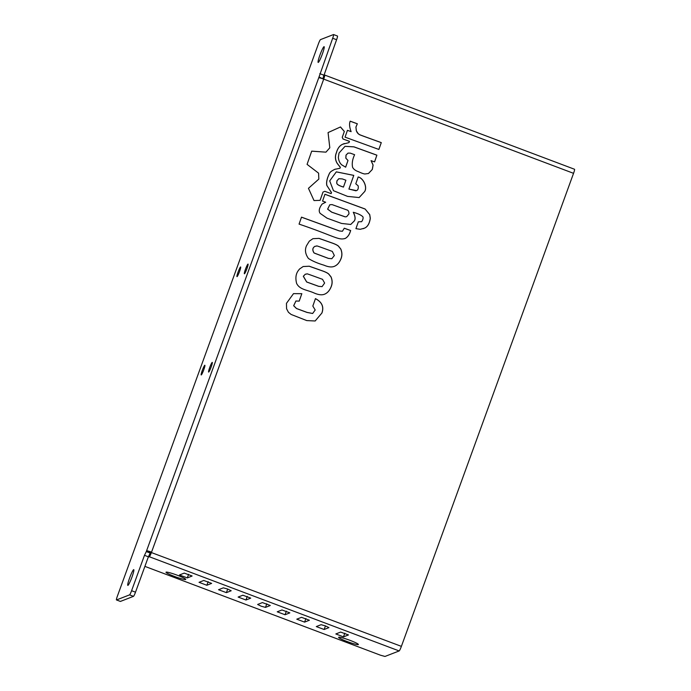 <?xml version="1.0" encoding="UTF-8"?>
<svg xmlns="http://www.w3.org/2000/svg" width="691" height="691" viewBox="0 0 691 691"><rect width="100%" height="100%" fill="white"/><g stroke="black" fill="none" stroke-linecap="round" stroke-linejoin="round"><path stroke-width="1.04" d="M204.786 365.271A5.174 0.587 110.7 0 1 204.856 365.263A5.174 0.587 110.7 0 1 203.672 370.065A5.174 0.587 110.7 0 1 201.271 374.937A5.174 0.587 110.7 0 1 201.202 374.945A5.174 0.587 110.7 0 1 202.394 370.143A5.174 0.587 110.7 0 1 204.786 365.271M247.983 264.083A5.174 0.587 110.7 0 1 248.043 264.083A5.174 0.587 110.7 0 1 246.86 268.877A5.174 0.587 110.7 0 1 244.467 273.757A5.174 0.587 110.7 0 1 244.398 273.757A5.174 0.587 110.7 0 1 245.581 268.954A5.174 0.587 110.7 0 1 247.983 264.083M212.206 362.386A5.174 0.587 110.7 0 1 212.267 362.386A5.174 0.587 110.7 0 1 211.083 367.18A5.174 0.587 110.7 0 1 208.682 372.052A5.174 0.587 110.7 0 1 208.622 372.06A5.174 0.587 110.7 0 1 209.805 367.258A5.174 0.587 110.7 0 1 212.206 362.386M240.572 266.968A5.174 0.587 110.7 0 1 240.632 266.959A5.174 0.587 110.7 0 1 239.449 271.762A5.174 0.587 110.7 0 1 237.048 276.633A5.174 0.587 110.7 0 1 236.987 276.642A5.174 0.587 110.7 0 1 238.17 271.839A5.174 0.587 110.7 0 1 240.572 266.968M315.156 246.229L315.096 246.255C312.557 247.672 312.151 249.831 313.878 252.733A3.861 3.818 68.8 0 0 314.319 253.113L328.389 258.408L331.801 258.719L334.349 255.532L332.302 251.403C310.898 243.603 318.957 246.462 315.156 246.229C312.608 247.646 312.202 249.805 313.939 252.707A3.861 3.818 68.8 0 0 314.379 253.087L328.45 258.391L331.801 258.719M341.164 258.33L341.104 258.356C339.575 262.433 337.329 265.085 334.392 266.311C331.801 267.426 328.329 267.054 324.001 265.189C317.696 263.331 312.513 261.103 308.445 258.486C305.267 254.055 304.645 249.762 306.579 245.616L309.326 241.142L312.937 238.68L319.043 238.369L331.378 242.731C334.954 243.949 337.329 245.098 338.512 246.169L340.801 249.036C342.131 252.232 342.252 255.333 341.164 258.33C339.618 262.433 337.372 265.085 334.418 266.303M312.902 238.689L318.983 238.395L331.317 242.757C334.893 243.966 337.268 245.115 338.452 246.195L340.741 249.054C342.071 252.258 342.192 255.359 341.104 258.356M338.849 178.701L336.897 180.852C337.07 182.873 334.651 184.342 343.444 187.088L345.897 180.221L342.365 178.934L338.875 178.693L336.958 180.826C337.13 182.856 334.712 184.324 343.505 187.062M348.972 189.058L355.744 190.759C359.329 190.466 358.068 185.326 358.085 185.758L355.779 183.806L358.18 176.965C363.224 177.993 367.526 186.803 364.753 191.459L359.139 197.566L347.564 196.391L333.477 190.707L329.702 180.895L336.318 171.86L353.775 175.367L348.912 189.075L356.461 190.604M353.775 175.367L348.912 189.075M364.753 191.459L359.113 197.574M336.284 171.878L353.714 175.384M358.119 176.991C363.164 178.019 367.465 186.829 364.701 191.485M356.435 190.612L355.692 190.785M371.127 160.632L373.105 165.063L372.319 169.468L368.458 173.501L365.418 173.916C364.537 174.184 362.205 173.432 358.43 171.688C355.485 170.66 353.542 169.191 352.591 167.282C351.788 163.456 352.462 159.267 354.621 154.706L350.285 153.134L348.048 153.1L346.061 155.078L345.88 158.187L348.005 160.476L345.655 167.187L341.734 164.855C339.808 163.18 338.685 160.675 338.348 157.349L339.022 153.048L345.034 146.319L353.965 146.838L376.88 155.164L374.6 161.893L371.067 160.657L373.054 165.089L372.259 169.494L368.433 173.51M348.005 160.476L345.612 167.17M345.88 158.187L347.944 160.502M348.022 153.117L346.001 155.104L345.82 158.213M376.88 155.164L374.548 161.875M344.999 146.337L353.939 146.881L376.82 155.181M350.683 230.535L350.138 232.081C349.249 234.802 347.72 236.875 345.56 238.283C338.685 240.788 335.031 236.287 299.065 224.109L301.501 217.147L339.471 230.949L342.416 231.269L344.273 228.211L350.683 230.535L350.078 232.107C349.188 234.828 347.659 236.892 345.5 238.309L344.783 238.637M344.256 228.246L350.622 230.561M301.492 217.19L339.419 230.975L342.39 231.278M344.809 238.628L345.5 238.309M305.37 274.146L303.358 276.245L306.718 281.98L318.698 286.324L322.075 286.618L324.623 283.06L322.516 279.319C301.345 271.632 309.145 274.336 305.37 274.146L303.297 276.27L306.657 281.997L318.646 286.342L322.041 286.627M331.395 286.186L331.335 286.204C329.814 290.28 327.577 292.932 324.623 294.167C322.041 295.282 318.56 294.902 314.206 293.036C307.201 289.814 299.678 289.779 296.603 283.37C294.306 274.172 298.374 270.596 299.566 268.989L303.168 266.527L309.274 266.225L321.617 270.587C325.185 271.796 327.56 272.945 328.743 274.025L331.032 276.884C332.362 280.088 332.483 283.189 331.395 286.186C329.857 290.28 327.612 292.932 324.649 294.159M303.142 266.545L309.223 266.242L321.557 270.604C325.124 271.822 327.499 272.971 328.683 274.051L330.972 276.91C332.302 280.114 332.423 283.206 331.335 286.204M344.291 143.547L342.891 144.169C339.825 145.438 337.692 148.22 336.508 152.512C334.919 156.356 335.187 160.01 337.329 163.482L340.352 167.308L340.015 168.241L334.738 169.355C329.477 172.18 329.97 172.119 327.776 177.414C326.61 180.956 326.342 183.711 326.981 185.68L331.499 192.539L331.127 193.618L324.787 191.312L322.999 192.098L320.106 200.355L314.016 200.563L308.454 188.323L318.836 179.081L318.586 173.165L307.072 164.363L311.71 151.139L325.945 152.158L329.806 147.805L328.07 132.577L340.499 126.954L344.343 131.454L342.295 137.293L343.047 139.003L349.456 141.327L349.007 142.605L342.831 144.186C339.765 145.464 337.631 148.245 336.448 152.538C334.859 156.382 335.126 160.036 337.268 163.508L340.292 167.326L339.972 168.241M325.945 152.158L311.701 151.165M322.999 192.098L320.054 200.364M324.787 191.312L322.939 192.124M331.499 192.539L331.075 193.601M326.981 185.68L331.438 192.564M327.776 177.414L327.715 177.44C326.549 180.982 326.29 183.737 326.929 185.698M335.308 169.114L334.677 169.373C329.417 172.197 329.909 172.137 327.715 177.44M335.282 169.122L334.677 169.373M349.456 141.327L348.955 142.605M343.047 139.003L349.396 141.353M342.295 137.293L342.986 139.021M344.343 131.454L342.235 137.31M340.447 126.98L344.282 131.471M351.123 131.644C349.43 127.135 349.119 123.646 350.199 121.175L357.342 123.767L355.943 127.118L356.375 130.832L358.145 133.631C361.022 135.263 353.248 132.491 381.285 142.614L378.884 149.455L345.051 137.155L347.452 130.314L351.123 131.644L347.435 130.349M381.285 142.614L378.841 149.437M357.256 132.586L358.085 133.657C360.97 135.281 353.196 132.517 381.225 142.631M356.375 130.832L357.204 132.612M355.943 127.118L356.314 130.849M357.342 123.767L355.882 127.144M350.19 121.21L357.282 123.793M329.788 204.778L327.612 209.166L331.715 212.189L345.258 216.888L346.701 216.646L348.972 213.839C348.903 211.437 348.195 210.133 346.847 209.926L332.06 204.596L329.814 204.761L327.672 209.14L331.775 212.163L345.319 216.862L346.666 216.654M358.266 221.837L361.082 221.681C361.773 222.528 364.2 217.44 362.542 216.464C360.806 214.91 357.731 213.519 353.317 212.275L353.265 212.301C355.278 216.326 355.589 219.237 354.189 221.034L350.708 224.471M353.317 212.275C355.338 216.309 355.649 219.22 354.25 221.016L350.743 224.454L341.553 223.443L327.05 218.183L320.201 213.407C318.456 211.204 319.104 208.086 322.127 204.044L325.694 202.23L322.559 201.09L324.96 194.249L365.081 208.984L369.728 214.607L370.316 218.304C369.486 223.789 367.448 227.106 364.192 228.263L360.21 229.308L355.925 228.661L358.327 221.82L361.082 221.681M364.192 228.263L363.259 228.686M365.081 208.984L369.676 214.633L370.255 218.33C369.435 223.815 367.387 227.132 364.131 228.28M324.943 194.283L365.021 209.01M325.694 202.23L324.545 202.61M295.955 300.991L293.71 305.698L296.517 308.497L307.098 312.41L312.66 313.472L315.191 310L312.833 306.07L315.45 298.624C321.989 302.045 324.139 306.839 321.92 313.006L315.165 320.987L306.787 320.589L291.11 314.448L288.423 312.272L286.575 308.747L286.454 303.349L293.511 293.632L301.837 293.675L299.22 301.121L295.895 301.017L293.658 305.716L296.456 308.523L307.037 312.436L312.626 313.481M301.837 293.675L299.177 301.103M321.92 313.006L315.131 320.995M293.476 293.64L301.777 293.692M315.39 298.642C321.928 302.062 324.079 306.856 321.859 313.032M574.471 169.26A4.63 0.527 110.7 0 1 574.532 169.26A4.63 0.527 110.7 0 1 573.547 173.329L401.385 646.361A4.63 0.527 110.7 0 1 399.156 650.939L384.982 656.45L380.473 655.206L144.894 566.378M226.406 592.636L218.537 589.725L223.331 587.842L227.607 589.008L231.191 590.762L226.406 592.636L227.71 589.043M296.785 619.179L301.526 617.331L309.387 620.242L304.601 622.125L296.785 619.179M324.148 629.492L316.288 626.582L321.073 624.699L325.357 625.865L328.942 627.618L324.148 629.492L325.461 625.899M238.136 597.059L242.878 595.219L250.738 598.13L245.953 600.013L238.136 597.059M199.034 582.323L203.776 580.475L211.636 583.385L206.851 585.268L199.034 582.323M277.229 611.803L281.98 609.963L289.84 612.874L285.055 614.757L277.229 611.803M343.47 636.877L335.835 633.949L340.628 632.075L348.48 634.934L343.47 636.877L344.809 633.198M262.425 602.587L270.293 605.497L265.499 607.38L261.224 606.223L257.639 604.47L262.425 602.587M192.046 576.052L187.304 577.901L179.444 574.981L184.229 573.107L192.081 575.966M324.001 46.686A8.413 0.95 110.7 0 1 324.105 46.686A8.413 0.95 110.7 0 1 322.032 54.891A8.413 0.95 110.7 0 1 318.171 62.423A8.413 0.95 110.7 0 1 320.097 54.615A8.413 0.95 110.7 0 1 324.001 46.686M127.93 585.381A8.413 0.95 110.7 0 1 127.826 585.389A8.413 0.95 110.7 0 1 129.908 577.184A8.413 0.95 110.7 0 1 133.76 569.652A8.413 0.95 110.7 0 1 131.834 577.451A8.413 0.95 110.7 0 1 127.93 585.381M338.728 637.232A10.512 1.054 20 0 1 348.929 639.944A10.512 1.054 20 0 1 358.37 644.392A10.512 1.054 20 0 1 358.275 644.599A10.512 1.054 20 0 1 347.081 641.516A10.512 1.054 20 0 1 338.711 637.232A10.512 1.054 20 0 1 338.728 637.232M166.099 572.139A10.512 1.054 20 0 1 176.3 574.86A10.512 1.054 20 0 1 185.741 579.3A10.512 1.054 20 0 1 185.654 579.507A10.512 1.054 20 0 1 174.46 576.424A10.512 1.054 20 0 1 166.082 572.148A10.512 1.054 20 0 1 166.099 572.139M573.547 173.329L323.708 79.128A4.63 0.466 -160 0 0 318.75 77.763L319.035 76.977L322.818 78.809M322.87 78.42L336.586 39.733A4.206 0.475 -69.3 0 0 337.476 36.027A4.206 0.475 -69.3 0 0 337.424 36.027M116.52 599.943L129.571 594.873L133.484 596.35L120.433 601.42L116.52 599.943A4.206 0.475 110.7 0 1 116.468 599.952A4.206 0.475 110.7 0 1 117.358 596.247L318.439 43.792A4.206 0.475 110.7 0 1 320.46 39.629L333.511 34.55A4.206 0.475 110.7 0 1 333.563 34.55A4.206 0.475 110.7 0 1 332.673 38.255L319.035 76.977M150.223 553.007L150.94 552.385L150.206 553.05L146.302 551.573L146.587 550.787A4.63 0.466 20 0 1 151.536 552.161L323.708 79.128A4.63 0.527 -69.3 0 0 324.684 75.051A4.63 0.527 -69.3 0 0 324.623 75.06L323.578 75.466M131.592 590.71L144.479 555.322L148.384 556.799L135.505 592.187L131.592 590.71A4.206 0.475 110.7 0 1 129.571 594.873M146.302 551.573L144.479 555.322M148.384 556.799L150.206 553.05M133.484 596.35A4.206 0.475 -69.3 0 0 135.505 592.187M318.75 77.763L146.587 550.787L150.491 552.264M150.94 552.385L401.385 646.361M148.263 557.145L149.308 556.739A4.63 0.527 -69.3 0 0 151.536 552.161M304.601 622.125L305.906 618.531M245.953 600.013L247.257 596.419M206.851 585.268L208.164 581.675M285.055 614.757L286.359 611.155M265.499 607.38L266.812 603.787M187.304 577.901L188.608 574.299M319.795 73.643L323.699 75.12M332.673 38.255L336.586 39.733M399.156 650.939L149.308 556.739M333.563 34.55L337.476 36.027M574.532 169.26L324.684 75.051M120.381 601.42L116.468 599.952"/></g></svg>
